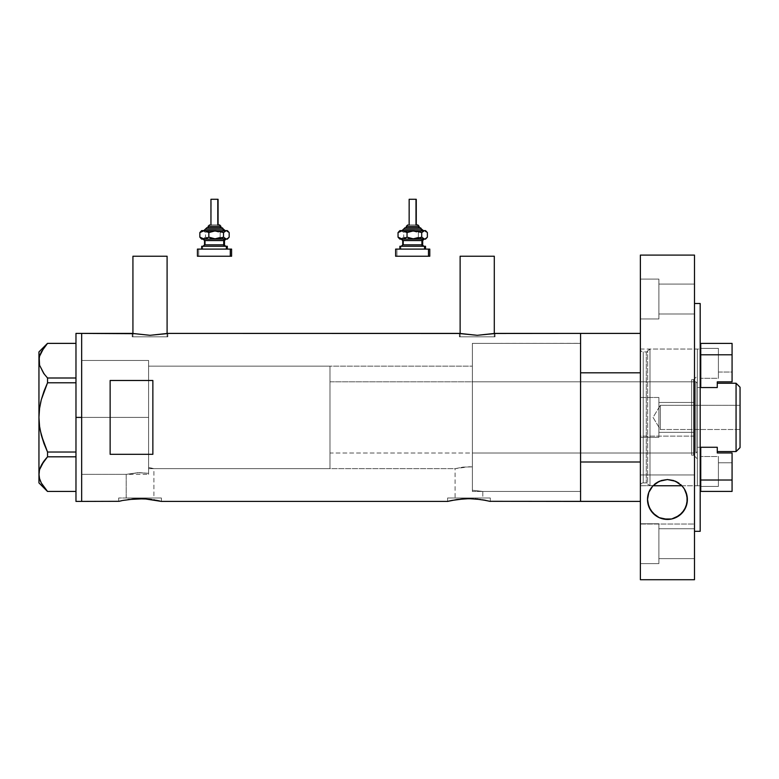 <?xml version="1.0" encoding="UTF-8"?>
<svg xmlns="http://www.w3.org/2000/svg" width="779" height="779" viewBox="0 0 779 779"><rect width="100%" height="100%" fill="white"/><g stroke="black" fill="none" stroke-linecap="round" stroke-linejoin="round"><path stroke-width="0.58" stroke-dasharray="3.9 2.92" d="M161.399 501.413L161.399 497.995L140.045 497.995L153.901 497.995L153.901 468.666L148.585 467.488L148.585 366.149L472.366 366.149L472.366 466.874L463.106 467.098L455.092 468.666L153.901 468.666L150.805 467.916L153.901 468.666L153.901 497.995L126.188 497.995L126.188 474.362L137.62 472.707L148.585 473.311L148.585 467.488L150.805 467.916L148.585 467.488L148.585 473.311L139.558 472.649L126.188 474.362L81.668 474.362L81.668 360.453L148.585 360.453L148.585 473.311L148.585 360.453L81.668 360.453L81.668 501.413L81.668 333.402L81.668 474.362L81.668 360.453L81.668 474.362L126.188 474.362L139.558 472.649L148.585 473.311L148.585 360.453L148.585 473.311L148.585 467.488L148.585 473.311L137.64 472.707L126.188 474.362L126.188 497.995L140.045 497.995L118.681 497.995L161.399 497.995L161.399 501.413L151.905 499.514L141.807 498.677M167.095 336.82L167.095 333.548L167.095 336.82L132.927 336.82L167.095 336.82M132.216 333.402L132.216 336.82L150.006 336.82L132.927 336.82L132.927 333.548L132.927 336.82L167.806 336.82L132.216 336.82L132.216 333.402L150.016 335.311L167.806 333.402L167.806 336.82L167.806 333.402L150.016 335.311L132.557 333.47M494.295 336.82L494.295 333.548L494.295 336.82L460.126 336.82L494.295 336.82M459.415 333.402L459.415 336.82L477.206 336.82L460.126 336.82L460.126 333.548L460.126 336.82L495.006 336.82L459.415 336.82L459.415 333.402L477.215 335.311L495.006 333.402L495.006 336.82L495.006 333.402M490.312 501.413L490.312 497.995L468.948 497.995L482.805 497.995L482.805 491.452L472.366 490.215L472.366 466.874L472.366 490.215L482.805 491.452L580.579 491.452L580.579 333.402L580.579 343.325L472.366 343.364L472.366 490.215L472.366 343.364L580.579 343.364L580.579 491.452L482.805 491.452L472.366 490.215L472.366 366.149L472.366 466.874L469.25 466.757L472.366 466.874L472.366 490.215L482.805 491.452L482.805 497.995L455.092 497.995L455.092 468.666L469.24 466.757L455.092 468.666L455.092 497.995L468.948 497.995L447.594 497.995L490.312 497.995L490.312 501.413L475.326 498.901M118.681 501.413L118.681 497.995L118.681 501.413L128.165 499.514M144.232 498.764L134.222 498.862M148.224 499.066L146.413 498.901M447.594 501.413L447.594 497.995L447.594 501.413M473.135 498.764L460.749 499.066L448.003 501.306M457.069 499.514L460.749 499.066M468.948 498.657L463.125 498.862M484.041 500.04L470.711 498.677M459.756 333.47L477.215 335.311L494.665 333.47M123.793 500.264L122.955 500.43M140.035 498.657L131.846 499.066M155.138 500.04L148.234 499.066M157.115 500.43L156.287 500.264M452.696 500.264L451.859 500.43M486.018 500.43L485.19 500.264M580.579 333.402L580.579 501.413L580.579 462.005L640.377 462.005L640.377 501.413L640.377 372.81L580.579 372.81L580.579 397.066L580.579 343.364L580.579 501.413L580.579 333.402M110.141 454.313L152.859 454.313L152.859 380.493L110.141 380.493L110.141 454.313L152.859 454.313L152.859 380.493L110.141 380.493L110.141 454.313M580.579 491.091L580.579 343.364L580.579 491.091M148.585 366.149L148.585 467.488L153.901 468.666L455.092 468.666L463.115 467.098L472.366 466.874L472.366 366.149L148.585 366.149L148.585 468.666L329.984 468.666L329.984 366.149L148.585 366.149L329.984 366.149L329.984 468.666L148.585 468.666L148.585 360.453L148.585 417.408L81.668 417.408L148.585 417.408L148.585 360.453L148.585 417.408L81.668 417.408L81.668 360.453L81.668 417.408L75.972 417.408L75.972 333.402L75.972 417.408L81.668 417.408L81.668 501.413L81.668 333.402L81.668 474.362L81.668 360.453L81.668 474.362L81.668 417.408L148.585 417.408L148.585 474.362L148.585 366.149M580.579 491.452L580.579 343.364L472.366 343.364L472.366 491.452L580.579 491.452L580.579 448.928L580.579 491.452L472.366 491.452L472.366 343.364L580.579 343.364L580.579 462.005L640.377 462.005L640.377 501.413L640.377 333.402L640.377 462.005L640.377 372.81L580.579 372.81L580.579 491.452M472.366 488.667L472.366 343.685L472.366 488.667M152.859 454.313L152.859 380.493L152.859 454.313M490.312 497.995L447.594 497.995L490.312 497.995M482.805 497.995L455.092 497.995L482.805 497.995M161.399 497.995L118.681 497.995L161.399 497.995M153.901 497.995L126.188 497.995L153.901 497.995M459.415 336.82L495.006 336.82L459.415 336.82M477.206 336.82L493.964 336.82L477.206 336.82M132.216 336.82L167.806 336.82L132.216 336.82M150.006 336.82L166.764 336.82L150.006 336.82M460.126 256.233L494.295 256.233L460.126 256.233M132.927 256.233L167.095 256.233L132.927 256.233M44.043 347.531L47.538 343.373L41.336 351.757L39.573 356.159L38.95 360.687L38.95 351.913L38.95 417.408L39.563 426.415L38.95 417.408L38.95 360.687L39.573 356.159L44.052 347.512L47.538 343.373L75.972 343.373L75.972 378L75.972 343.373L47.538 343.373M44.033 373.842L41.306 369.538L47.538 378L75.972 378L75.972 382.781L47.538 382.781L75.972 382.781L75.972 456.815L47.538 456.815L46.38 458.091M47.538 456.815L47.538 452.034L47.538 456.815L75.972 456.815L75.972 491.442L75.972 456.815L75.972 491.442L47.538 491.442L41.306 482.98L47.538 491.442L75.972 491.442L75.972 452.034L47.538 452.034L44.043 443.718L47.538 452.034L75.972 452.034L75.972 343.373L75.972 378L47.538 378L47.538 382.781L47.538 378L44.043 373.842M44.043 391.077L41.306 399.676L44.043 391.077M40.859 401.477L40.45 403.318M38.95 474.129L38.95 417.408L38.95 482.902L39.573 469.601L38.95 474.158M44.052 460.954L43.4 461.85M47.538 491.442L44.052 487.303M41.326 465.238L40.342 467.342M40.245 430.495L41.316 435.179M75.972 501.413L75.972 417.408L75.972 501.413M75.972 382.781L75.972 378L75.972 382.781M75.972 456.815L75.972 452.034L75.972 456.815M693.631 455.14L693.631 379.675L697.332 375.975L697.332 458.841L693.631 455.14L691.635 455.14L691.635 379.675L693.631 379.675L693.631 455.14L693.631 379.675L691.635 379.675L691.635 455.14L693.631 455.14L697.332 458.841L697.332 349.06L649.988 349.06L647.651 350.852L647.651 483.963L649.988 485.755L649.988 349.06L649.988 485.755L652.987 485.755L649.988 485.755L649.988 349.06L697.332 349.06L697.332 485.755L697.332 349.06L697.332 458.646L697.332 375.975L693.631 379.675L693.631 455.14M472.366 453.008L472.366 381.807L691.635 381.807L691.635 453.008L472.366 453.008L472.366 452.317L472.366 491.452L472.366 445.744L472.366 453.008L691.635 453.008L691.635 381.807L691.635 453.008L691.635 381.807L472.366 381.807L472.366 445.744L472.366 376.276L472.366 453.008M647.651 350.852A1.422 1.422 0 0 1 646.278 351.913L646.278 482.902A1.422 1.422 0 0 1 647.651 483.963L647.651 350.852L647.651 483.963A1.422 1.422 0 0 0 646.278 482.902L646.278 351.913L643.23 351.913A2.843 2.843 0 0 1 640.377 349.06L640.377 485.755A2.843 2.843 0 0 1 643.23 482.902L643.23 351.913L643.23 482.902L646.278 482.902L643.23 482.902L643.23 351.913L646.278 351.913L646.278 482.902L646.278 351.913A1.422 1.422 0 0 0 647.651 350.852L649.988 349.06L649.988 485.755L647.651 483.963L647.651 350.852M681.878 485.755L700.185 485.755L681.878 485.755A19.933 19.933 0 0 0 652.987 485.755L659.686 481.12L667.389 479.552L675.13 481.101L681.878 485.755L675.13 481.101L667.33 479.552M640.377 349.06L640.377 485.755L640.377 349.06A2.843 2.843 0 0 0 643.23 351.913L643.23 482.902A2.843 2.843 0 0 0 640.377 485.755L640.377 349.06L640.377 485.755L653.133 485.609L640.377 485.755L640.377 397.475L640.377 437.34L658.888 437.34L658.888 397.475L640.377 397.475L640.377 437.34L658.888 437.34L658.888 397.475L640.377 397.475L640.377 425.032L640.377 349.06L640.377 485.755L640.377 349.06L700.185 349.06L640.377 349.06M697.332 485.755L697.332 424.107L697.332 485.755M472.366 343.364L472.366 376.276L472.366 343.364M691.635 379.675L691.635 410.046L691.635 379.675M660.319 429.511L660.319 405.304L740.05 405.304L740.05 429.511L660.319 429.511L653.045 417.408L660.319 405.304L660.319 429.511L660.319 405.304L653.045 417.408L660.319 429.511L740.05 429.511L740.05 387.221L740.05 447.594L740.05 405.304L740.05 429.511L740.05 405.304L660.319 405.304L660.319 429.511M717.264 447.273L717.264 451.577L717.264 447.273L697.332 447.273L700.185 447.273L697.332 447.273L697.332 387.543L697.332 451.577L697.332 383.239L695.91 381.807L695.91 453.008L697.332 451.577L695.91 453.008L695.91 381.807L329.984 381.807L329.984 453.008L695.91 453.008L329.984 453.008L329.984 366.149L329.984 452.317L329.984 381.807L695.91 381.807L695.91 453.008L695.91 381.807L697.332 383.239L697.332 447.273L717.264 447.273L717.264 449.132L717.264 447.273L700.749 447.273L717.264 447.273L717.264 452.969L717.264 447.273L700.749 447.273L717.264 447.273M717.264 387.543L700.749 387.543L717.264 387.543L717.264 383.239L717.264 387.543L700.749 387.543L700.749 354.786L700.749 387.543L717.264 387.543L717.264 381.846L732.075 381.846L732.075 354.786L700.749 354.786L700.749 343.403L732.075 343.403L700.749 343.403L700.749 354.786L732.075 354.786L732.075 343.403L732.075 381.846L717.264 381.846L717.264 387.543L697.332 387.543L717.264 387.543M700.185 387.543L697.332 387.543L700.185 387.543M329.984 468.666L329.984 422.432L329.984 468.666M736.067 383.239L736.067 451.577L736.067 383.239M717.264 383.239L717.264 385.683L717.264 383.239M717.264 451.577L717.264 449.132L717.264 451.577M732.075 462.794L732.075 480.166L718.404 480.166L718.404 462.794L732.075 462.794L732.075 480.166L718.404 480.166L718.404 462.794L732.075 462.794L732.075 463.456L732.075 462.794L718.404 462.794L718.404 471.48L718.404 456.533L718.404 486.427L700.749 486.427L700.749 456.533L718.404 456.533L718.404 486.427L700.749 486.427L700.749 456.533L718.404 456.533L700.749 456.533L700.749 486.427L700.749 456.533L700.749 486.427L700.749 456.533L700.749 486.427L718.404 486.427L718.404 456.533L718.404 474.401L718.404 456.533L700.749 456.533L700.749 486.427L718.404 486.427L718.404 456.533L718.404 480.166L718.404 462.794L718.404 480.166L732.075 480.166L732.075 452.969L717.264 452.969L732.075 452.969L732.075 480.166L732.075 462.794L718.404 462.794L718.404 480.166L732.075 480.166L732.075 462.794M732.075 491.413L700.749 491.413L700.749 480.02L732.075 480.02L700.749 480.02L700.749 447.273L700.749 491.413L732.075 491.413L732.075 480.02L732.075 491.413M718.404 486.427L718.404 474.401L718.404 486.427M732.075 372.021L732.075 354.649L718.404 354.649L718.404 372.021L732.075 372.021L732.075 354.649L718.404 354.649L718.404 372.021L732.075 372.021L732.075 371.359L732.075 372.021L718.404 372.021L718.404 363.335L718.404 378.282L718.404 348.379L700.749 348.379L700.749 378.282L718.404 378.282L718.404 348.379L700.749 348.379L700.749 378.282L718.404 378.282L700.749 378.282L700.749 348.379L700.749 378.282L700.749 348.379L700.749 378.282L700.749 348.379L718.404 348.379L718.404 378.282L718.404 360.414L718.404 378.282L700.749 378.282L700.749 348.379L718.404 348.379L718.404 378.282L718.404 354.649L718.404 372.021L718.404 354.649L732.075 354.649L732.075 372.021L718.404 372.021L718.404 354.649L732.075 354.649L732.075 372.021M718.404 348.379L718.404 360.414L718.404 348.379M658.888 318.962L658.888 279.096L640.377 279.096L640.377 318.962L658.888 318.962L658.888 279.096L640.377 279.096L640.377 318.962L658.888 318.962L640.377 318.962L640.377 279.096L640.377 318.962L640.377 279.096L640.377 318.962L640.377 279.096L658.888 279.096L658.888 318.962L640.377 318.962L640.377 279.096L658.888 279.096L658.888 313.986L694.488 313.986L694.488 284.082L658.888 284.082L658.888 313.986L694.488 313.986L694.488 284.082L658.888 284.082L658.888 313.986L658.888 284.082L694.488 284.082L694.488 313.986L658.888 313.986L658.888 284.082L694.488 284.082L694.488 313.986L658.888 313.986L658.888 296.117L658.888 318.582L658.888 279.096L658.888 318.962M658.888 563.626L658.888 523.761L640.377 523.761L640.377 563.626L658.888 563.626L658.888 523.761L640.377 523.761L640.377 563.626L658.888 563.626L640.377 563.626L640.377 523.761L640.377 563.626L640.377 523.761L640.377 563.626L640.377 523.761L658.888 523.761L658.888 563.626L640.377 563.626L640.377 523.761L658.888 523.761L658.888 558.64L694.488 558.64L694.488 528.737L658.888 528.737L658.888 558.64L694.488 558.64L694.488 528.737L658.888 528.737L658.888 558.64L658.888 528.737L694.488 528.737L694.488 558.64L658.888 558.64L658.888 528.737L694.488 528.737L694.488 558.64L658.888 558.64L658.888 540.772L658.888 563.246L658.888 523.761L658.888 563.626M684.342 488.939A19.933 19.933 0 0 0 681.966 485.853M652.841 485.911A19.933 19.933 0 0 0 650.494 488.978M653.562 485.181L652.987 485.755M651.672 487.284L656.356 482.912L663.542 479.942L667.437 479.552L674.984 481.042M700.185 485.755L700.185 303.498L700.185 485.755M678.558 482.951L679.152 483.36M675.296 481.169L676.23 481.597M667.145 479.562L659.686 481.12L653.133 485.609M658.518 481.665L659.511 481.198M655.675 483.399L656.22 483.009M694.488 531.317L694.488 303.498L694.488 531.317L694.488 402.461L658.888 402.461L658.888 432.355L694.488 432.355L694.488 402.461L658.888 402.461L658.888 432.355L694.488 432.355L694.488 402.461L694.488 432.355L658.888 432.355L658.888 402.461L694.488 402.461L694.488 432.355L658.888 432.355L658.888 402.461L694.488 402.461L694.488 423.133L694.488 304.044L694.488 531.317M640.377 524.024L694.488 524.024L694.488 579.722L694.488 436.113L640.377 436.113L640.377 255.093L640.377 474.956L640.377 436.113L694.488 436.113L694.488 255.093L694.488 474.956L640.377 474.956L640.377 524.024L640.377 474.956L694.488 474.956L694.488 524.024L640.377 524.024L640.377 579.722L640.377 524.024M694.488 432.355L694.488 420.319L694.488 432.355M694.488 558.64L694.488 528.737L694.488 558.64M694.488 313.986L694.488 284.082L694.488 313.986M640.377 437.34L640.377 397.475L658.888 397.475L658.888 437.34L658.888 397.475L658.888 437.34L640.377 437.34L640.377 397.475L658.888 397.475L658.888 437.34L658.888 397.475L658.888 437.34L640.377 437.34M681.742 485.609L680.544 484.47M686.99 495.629L686.981 503.38M686.718 504.529L685.939 506.905M685.238 508.463L684.196 510.284M683.125 511.793L681.829 513.273M680.32 514.695L678.879 515.815M677.019 516.964L675.422 517.753M673.134 518.59L671.556 518.989M668.158 519.408L667.437 519.427M663.367 519.009L661.877 518.639M659.492 517.772L657.924 517.013M656.025 515.834L654.594 514.734M653.055 513.303L651.799 511.852M650.679 510.294L649.628 508.463M648.936 506.925L648.177 504.626M647.885 503.38L647.885 495.58M648.099 494.646L648.917 492.094M649.53 490.721L650.679 488.686M675.062 481.071L678.509 482.912L683.164 487.245M684.176 488.667L685.335 490.721M685.939 492.075L686.757 494.597M658.888 402.461L658.888 432.355L658.888 402.461M658.888 528.737L658.888 558.64L658.888 528.737M658.888 284.082L658.888 313.986L658.888 284.082M208.1 226.329L208.587 226.329A1.422 1.315 90 0 1 209.902 224.907A1.422 1.315 -90 0 0 208.587 226.329L208.1 227.75L220.915 227.75L208.003 227.75M204.643 230.603L225.102 230.603M223.69 229.172L205.958 229.172L223.69 229.172M210.953 199.278L210.953 224.907L218.003 224.907L210.369 224.907M203.981 246.261L225.803 246.261M224.391 244.84L204.546 244.84M204.546 240.565L224.391 240.565M225.803 239.143L201.693 239.143L203.416 238.997L205.51 237.157L212.842 239.143L202.676 239.143L205.51 237.157L205.51 232.58L203.407 230.74L201.693 230.603L212.842 230.603L202.676 230.603L200.641 231.655M205.305 240.565L205.305 244.84L205.305 240.565L224.479 240.565M201.946 246.261L202.676 246.261L202.676 249.105L201.693 249.105L227.322 249.105L198.723 249.105L198.723 256.233L197.749 256.233M197.749 249.105L231.597 249.105L201.693 249.105L202.676 249.105L202.676 246.261L227.322 246.261L202.676 246.261M201.216 231.149L203.407 230.74L205.51 232.58L210.943 230.74L216.63 231.159L220.175 232.58L220.175 237.157L220.175 232.58L224.683 230.603L220.175 232.58L212.842 230.603L224.683 230.603L229.182 232.58L224.683 230.603L227.322 230.603L209.074 231.149L205.51 232.58L205.51 237.157L207.574 238.082L212.842 239.143L220.175 237.157L224.683 239.143L212.842 239.143L220.175 237.157L223.495 238.997L227.322 239.143L203.991 239.143M198.723 256.233L231.597 256.233L198.723 256.233L198.723 249.105M224.479 244.84L205.305 244.84M203.212 239.143L225.034 239.143M225.034 246.261L203.212 246.261M226.991 238.588L229.182 237.157L226.991 238.588M224.683 239.143L225.842 238.997L224.683 239.143M201.936 238.997L200.641 238.082M222.336 227.75L208.1 227.75L208.587 226.329L220.915 226.329M219.396 224.907L210.953 224.907L211.226 199.278L218.071 199.278L211.226 199.278M207.272 227.75L222.278 227.75M224.371 230.603L203.923 230.603M220.866 226.329L208.587 226.329M209.902 224.907L219.113 224.907M406.297 226.329L406.794 226.329A1.422 1.315 90 0 1 408.108 224.907A1.422 1.315 -90 0 0 406.794 226.329L406.297 227.75L419.112 227.75L406.2 227.75M402.84 230.603L423.299 230.603M421.887 229.172L404.155 229.172L421.887 229.172M409.15 199.278L409.15 224.907L416.268 224.907L408.566 224.907M402.188 246.261L424.01 246.261M422.598 244.84L402.743 244.84M402.743 240.565L422.598 240.565M424.01 239.143L399.89 239.143L401.613 238.997L403.707 237.157L411.039 239.143L400.873 239.143L403.707 237.157L403.707 232.58L401.613 230.74L399.89 230.603L411.039 230.603L400.873 230.603L398.838 231.655M403.503 240.565L403.503 244.84L403.503 240.565L422.676 240.565M400.143 246.261L400.873 246.261L400.873 249.105L399.89 249.105L425.519 249.105L396.93 249.105L396.93 256.233L395.956 256.233M395.956 249.105L429.794 249.105L399.89 249.105L400.873 249.105L400.873 246.261L425.519 246.261L400.873 246.261M399.413 231.149L401.613 230.74L403.707 232.58L409.141 230.74L414.827 231.159L418.381 232.58L418.381 237.157L418.381 232.58L422.88 230.603L418.381 232.58L411.039 230.603L422.88 230.603L427.379 232.58L422.88 230.603L425.519 230.603L407.271 231.149L403.707 232.58L403.707 237.157L405.771 238.082L411.039 239.143L418.381 237.157L422.88 239.143L411.039 239.143L418.381 237.157L421.692 238.997L425.519 239.143L402.188 239.143M396.93 256.233L429.794 256.233L396.93 256.233L396.93 249.105M403.24 246.261L424.097 246.261L403.24 246.261M422.676 244.84L403.503 244.84M401.409 239.143L423.231 239.143M423.231 246.261L401.409 246.261M425.188 238.588L427.379 237.157L425.188 238.588M422.88 239.143L424.039 238.997L422.88 239.143M400.133 238.997L398.838 238.082M420.543 227.75L406.297 227.75L406.794 226.329L419.112 226.329M417.593 224.907L409.15 224.907L409.423 199.278L416.268 199.278L409.423 199.278M405.479 227.75L420.475 227.75M422.569 230.603L402.12 230.603M419.063 226.329L406.794 226.329M408.108 224.907L417.31 224.907M81.668 360.453L148.585 360.453M81.668 474.362L148.585 474.362"/><path stroke-width="1.17" d="M167.095 333.548L167.095 256.233L132.927 256.233L132.927 333.548L132.927 256.233L167.095 256.233L167.095 333.548M494.295 333.548L494.295 256.233L460.126 256.233L460.126 333.548L460.126 256.233L494.295 256.233L494.295 333.548M494.665 333.47L580.579 333.402L580.579 501.413L580.579 462.005L640.377 462.005L580.579 462.005L580.579 501.413L640.377 501.413L489.894 501.306L580.579 501.413L580.579 333.402L495.006 333.402L477.206 335.311L459.415 333.402L167.806 333.402L150.006 335.311L132.216 333.402L81.668 333.402L81.668 501.413L119.099 501.306L81.668 501.413L81.668 333.402L133.579 333.675M122.955 500.43L135.858 498.764L148.224 499.066M128.223 499.505L144.222 498.764L161.399 501.413L447.594 501.413L457.069 499.514L447.594 501.413L161.399 501.413M134.222 498.862L131.846 499.066M136.539 498.726L135.848 498.764M141.807 498.677L140.025 498.657M146.413 498.901L144.232 498.764M149.081 499.154L151.905 499.514M156.287 500.264L157.115 500.43M457.137 499.505L468.958 498.657L480.799 499.514M463.125 498.862L460.749 499.066M465.443 498.726L473.116 498.764M470.711 498.677L468.948 498.657M475.326 498.901L486.018 500.43M477.994 499.154L477.147 499.066M482.503 499.777L490.312 501.413M119.099 501.306L122.293 500.566M110.141 454.313L110.141 380.493L152.859 380.493L152.859 454.313L110.141 454.313L110.141 380.493L152.859 380.493L152.859 454.313L110.141 454.313M459.756 333.47L167.806 333.402M166.453 333.675L150.006 335.311L132.557 333.47M159.763 501.014L157.786 500.566L159.763 501.014M451.859 500.43L464.761 498.764M485.19 500.264L484.041 500.04M447.594 501.413L451.207 500.566M153.599 499.777L155.138 500.04M493.652 333.675L477.206 335.311L460.769 333.675M75.972 501.413L75.972 333.402L75.972 417.408L81.668 417.408L81.668 333.402L81.668 417.408L75.972 417.408L75.972 501.413L81.668 501.413L81.668 417.408L81.668 501.413M40.245 430.495L44.043 443.718L41.306 435.14L39.563 426.366L38.95 417.408L39.563 408.4L41.316 399.637L47.538 382.781L44.043 391.077L47.538 382.781L47.538 378L75.972 378L47.538 378L44.052 373.862L39.573 365.215L38.95 360.687L39.554 356.227L41.306 351.835L47.538 343.373L75.972 343.373L47.538 343.373M44.043 347.531L39.554 356.227L38.95 360.687L38.95 474.129L39.563 478.627L38.95 474.129L39.554 469.669L41.306 465.277L47.538 456.815L44.052 460.954L47.538 456.815L47.538 452.034L75.972 452.034L47.538 452.034L44.043 443.738L41.306 435.14L39.563 426.366L38.95 417.408L38.95 351.913L39.554 365.147L38.95 360.687L39.563 365.185L43.634 373.287M41.316 399.656L40.859 401.477M40.313 480.847L41.336 483.058L39.573 478.657L38.95 474.129L39.554 469.669L44.043 460.973L40.342 467.342M47.538 456.815L75.972 456.815L47.538 456.815L47.538 452.034L41.316 435.179M47.538 491.442L75.972 491.442L47.538 491.442L41.336 483.058L39.554 478.588L38.95 474.129L38.95 482.902L38.95 417.408L39.563 408.4L41.316 399.637L44.043 391.097M44.052 373.862L47.538 378L47.538 382.781L75.972 382.781L47.538 382.781L44.043 391.077M44.052 487.303L41.336 483.058M40.352 480.955L41.306 482.98M43.4 461.85L41.326 465.238M46.38 458.091L44.052 460.954M41.306 399.676L40.45 403.318M43.585 373.219L44.033 373.842M652.987 485.755L681.878 485.755L652.987 485.755A19.933 19.933 0 0 0 652.841 485.911L659.326 481.276L667.369 479.552L675.432 481.227L681.966 485.853L684.342 488.939L686.036 492.318L687.37 499.495A19.933 19.933 0 0 0 684.342 488.939L687.039 495.882L687.029 503.166L684.371 510.002L679.22 515.562L671.78 518.941L667.486 519.427L659.209 517.645L652.802 513.03L648.858 506.72L647.505 499.495L648.819 492.367L652.841 485.911L659.326 481.276L667.369 479.552L675.432 481.227L681.966 485.853A19.933 19.933 0 0 0 681.878 485.755L681.878 485.755M580.579 333.402L580.579 372.81L640.377 372.81L580.579 372.81L580.579 333.402L640.377 333.402M736.067 451.577L740.05 447.594L740.05 387.221L736.067 383.239L736.067 451.577L736.067 383.239L717.264 383.239L736.067 383.239L740.05 387.221L740.05 447.594L736.067 451.577L717.264 451.577L736.067 451.577M700.185 447.273L717.264 447.273L700.749 447.273L700.749 480.02L700.749 447.273L700.185 447.273M700.749 387.543L717.264 387.543L700.749 387.543L700.749 354.786L732.075 354.786L732.075 381.846L717.264 381.846L717.264 387.543L717.264 381.846L732.075 381.846L732.075 354.786L700.749 354.786L700.749 387.543M732.075 452.969L732.075 480.02L700.749 480.02L700.749 491.413L732.075 491.413L700.749 491.413L700.749 480.02L732.075 480.02L732.075 491.413L732.075 452.969L717.264 452.969L732.075 452.969M717.264 447.273L717.264 452.969L717.264 447.273M732.075 343.403L700.749 343.403L700.749 354.786L700.749 343.403L732.075 343.403L732.075 354.786L732.075 343.403M650.494 488.978A19.933 19.933 0 0 0 647.505 499.495L648.819 492.367L652.841 485.911M654.321 484.48L655.509 483.516L654.321 484.48M679.152 483.36L673.553 480.516L667.428 479.552L661.293 480.526L655.675 483.399M655.791 483.311L658.518 481.665M680.544 484.48L681.742 485.609M676.23 481.597L678.558 482.951M659.511 481.198L667.428 479.552L675.296 481.169M694.488 303.498L700.185 303.498L694.488 303.498M700.185 531.317L694.488 531.317L700.185 531.317L700.185 303.498L700.185 531.317M694.488 579.722L640.377 579.722L694.488 579.722L694.488 255.093L640.377 255.093L640.377 579.722L640.377 255.093L694.488 255.093L694.488 579.722M681.966 485.853L684.342 488.939M687 503.273L686.718 504.529M685.939 506.905L685.238 508.463M684.196 510.284L683.125 511.793M681.829 513.273L680.32 514.695M678.879 515.815L677.019 516.964M675.422 517.753L673.134 518.59M671.556 518.989L663.367 519.009M661.877 518.639L659.492 517.772M657.924 517.013L656.025 515.834M654.594 514.734L653.055 513.303M651.799 511.852L650.679 510.294M649.628 508.463L648.936 506.925M648.177 504.626L647.865 503.273M647.855 495.736L648.099 494.646M648.917 492.094L649.53 490.721M650.679 488.686L651.672 487.284M683.164 487.245L684.176 488.667M685.335 490.721L685.939 492.075M686.757 494.597L686.981 495.6M647.846 503.166L647.505 499.495A19.933 19.933 0 0 0 650.504 510.021L647.846 503.166M650.514 510.031A19.933 19.933 0 0 0 687.37 499.495L686.026 506.681L682.112 512.971L675.753 517.607L671.78 518.941L667.486 519.427L659.209 517.645L655.714 515.61L650.514 510.021M208.159 226.329L220.428 226.329A1.422 1.315 -90 0 0 219.113 224.907L219.396 224.907M208.003 227.75L221.742 227.75A1.422 1.315 90 0 1 223.057 229.172L205.335 229.172L223.057 229.172A1.422 1.315 -90 0 0 224.371 230.603A1.422 1.315 90 0 1 223.057 229.172A1.422 1.315 -90 0 0 221.742 227.75L206.747 227.75M211.226 199.278L218.071 199.278L217.799 224.907L217.799 199.278L210.953 199.278L210.953 224.907M220.915 227.75L220.915 226.329L220.428 227.75L220.428 226.329L208.1 226.329L209.619 224.907M204.546 240.565L204.546 244.84L223.719 244.84A1.422 1.315 -90 0 0 225.034 246.261A1.422 1.315 90 0 1 223.719 244.84L223.719 240.565A1.422 1.315 90 0 1 225.034 239.143A1.422 1.315 -90 0 0 223.719 240.565L204.546 240.565L203.115 239.143M202.667 246.261L227.322 246.261L226.348 246.261L226.348 249.105L226.348 246.261L201.946 246.261M197.749 256.233L230.292 256.233L230.292 249.105L197.749 249.105M227.322 230.603L228.383 231.655L226.348 230.603L227.322 230.603L225.608 230.74L223.515 232.58L223.515 237.157L223.515 232.58L216.182 230.603L223.515 232.58L226.348 230.603L212.385 231.159L208.84 232.58L208.84 237.157L208.84 232.58L206.649 231.149L203.153 230.75L199.843 232.58L199.843 237.157L204.341 239.143L199.843 237.157L199.843 232.58L201.216 231.149L199.843 232.58L204.341 230.603L208.84 232.58L216.182 230.603L201.693 230.603L227.088 230.74L229.182 232.58L229.182 237.157L227.088 238.997L225.608 238.997L223.515 237.157L216.182 239.143L208.84 237.157L204.341 239.143L226.348 239.143L223.515 237.157L218.101 238.997L214.283 238.997L208.84 237.157L205.52 238.997L201.693 239.143L227.322 239.143L228.383 238.082L226.348 239.143L227.322 239.143M205.033 239.143L203.981 239.143M198.723 256.233L231.597 256.233L231.597 249.105L230.292 249.105L230.292 256.233L231.597 256.233M198.723 249.105L231.597 249.105M224.479 244.84L224.479 240.565L223.719 240.565L223.719 244.84L225.9 246.261M223.719 240.565L204.624 240.565M204.624 244.84L223.719 244.84M201.216 238.588L199.843 237.157L201.936 238.997M227.809 238.588L229.182 237.157L229.182 232.58L227.809 231.149M203.835 230.603L206.825 227.75M221.742 227.75L225.189 230.603M219.113 224.907A1.422 1.315 90 0 1 220.428 226.329M406.356 226.329L418.625 226.329A1.422 1.315 -90 0 0 417.31 224.907L417.593 224.907M406.2 227.75L419.939 227.75A1.422 1.315 90 0 1 421.254 229.172L403.532 229.172L421.254 229.172A1.422 1.315 -90 0 0 422.569 230.603A1.422 1.315 90 0 1 421.254 229.172A1.422 1.315 -90 0 0 419.939 227.75L404.944 227.75M409.423 199.278L416.268 199.278L415.996 224.907L415.996 199.278L409.15 199.278L409.15 224.907M419.112 227.75L419.112 226.329L418.625 227.75L418.625 226.329L406.297 226.329L407.816 224.907M402.743 240.565L402.743 244.84L421.916 244.84A1.422 1.315 -90 0 0 423.231 246.261A1.422 1.315 90 0 1 421.916 244.84L421.916 240.565A1.422 1.315 90 0 1 423.231 239.143A1.422 1.315 -90 0 0 421.916 240.565L402.743 240.565L401.321 239.143M424.545 249.105L424.545 246.261L399.89 246.261L424.545 246.261L424.545 249.105M429.794 256.233L395.625 256.233L428.489 256.233L428.489 249.105L395.625 249.105L428.489 249.105L428.489 256.233L429.794 256.233L429.794 249.105L428.489 249.105L429.794 249.105M425.519 230.603L426.58 231.655L424.545 230.603L425.519 230.603L423.805 230.74L421.712 232.58L421.712 237.157L421.712 232.58L414.379 230.603L421.712 232.58L424.545 230.603L410.582 231.159L407.037 232.58L407.037 237.157L407.037 232.58L404.846 231.149L401.36 230.75L398.04 232.58L398.04 237.157L402.539 239.143L398.04 237.157L398.04 232.58L399.413 231.149L398.04 232.58L402.539 230.603L407.037 232.58L414.379 230.603L399.89 230.603L425.285 230.74L427.379 232.58L427.379 237.157L425.285 238.997L423.805 238.997L421.712 237.157L414.379 239.143L407.037 237.157L402.539 239.143L424.545 239.143L421.712 237.157L416.307 238.997L412.481 238.997L407.037 237.157L403.726 238.997L399.89 239.143L425.519 239.143L426.58 238.082L424.545 239.143L425.519 239.143M403.24 239.143L402.188 239.143M396.93 249.105L395.956 249.105M396.93 256.233L395.956 256.233M425.519 246.261L424.545 246.261L425.519 246.261L425.519 249.105M400.873 246.261L400.143 246.261M422.676 244.84L422.676 240.565L421.916 240.565L421.916 244.84L424.097 246.261M421.916 240.565L402.821 240.565M402.821 244.84L421.916 244.84M399.413 238.588L398.04 237.157L400.133 238.997M426.006 238.588L427.379 237.157L427.379 232.58L426.006 231.149M402.032 230.603L405.031 227.75M419.939 227.75L423.387 230.603M417.31 224.907A1.422 1.315 90 0 1 418.625 226.329M75.972 333.402L81.668 333.402M38.95 482.902L47.49 491.442M38.95 351.913L47.49 343.373M208.1 227.75L208.1 226.329M224.479 240.565L225.9 239.143M201.693 249.105L201.693 246.261M197.428 256.233L197.428 249.105M227.322 249.105L227.322 246.261M204.546 244.84L203.115 246.261M201.693 239.143L200.641 238.082M200.641 231.655L201.693 230.603M218.071 224.907L218.071 199.278M220.915 226.329L219.493 224.907M406.297 227.75L406.297 226.329M422.676 240.565L424.097 239.143M399.89 249.105L399.89 246.261M395.625 256.233L395.625 249.105M402.743 244.84L401.321 246.261M399.89 239.143L398.838 238.082M398.838 231.655L399.89 230.603M416.268 224.907L416.268 199.278M419.112 226.329L417.69 224.907"/></g></svg>
